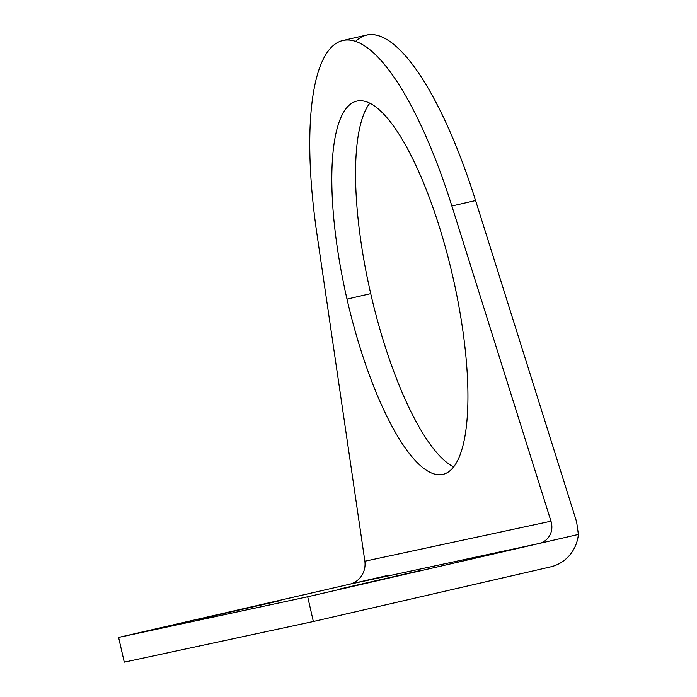 <?xml version="1.0" encoding="UTF-8"?>
<svg xmlns="http://www.w3.org/2000/svg" width="697" height="697" viewBox="0 0 697 697"><rect width="100%" height="100%" fill="white"/><g stroke="black" fill="none" stroke-linecap="round" stroke-linejoin="round"><path stroke-width="1.05" d="M452.745 276.361A191.544 54.078 -103 0 0 356.89 101.074A191.544 54.078 -103 0 0 347.001 299.1L370.717 293.637A191.544 54.078 77 0 1 369.854 103.13A191.544 54.078 -103 0 0 370.717 293.637L347.001 299.1A191.544 54.078 -103 0 0 442.848 474.387A191.544 54.078 -103 0 0 452.745 276.361A191.544 54.078 77 0 1 442.639 474.439A191.544 54.078 77 0 1 347.001 299.1A191.544 54.078 77 0 1 357.108 101.021A191.544 54.078 77 0 1 452.745 276.361M339.186 589.157L420.343 570.521L339.186 589.157M197.382 619.642L278.53 601.006L197.382 619.642M453.608 466.877A191.544 54.078 77 0 1 370.717 293.637A191.544 54.078 -103 0 0 453.608 466.877M355.636 41.367A253.699 71.625 77 0 1 475.581 200.536L576.611 521.818L578.397 534.442A38.056 36.505 -102.1 0 1 550.525 566.896L313.345 621.506L307.682 596.771L538.929 543.529L349.85 584.173L538.929 543.529L307.682 596.771L313.345 621.506L550.525 566.896A38.056 36.505 77.9 0 0 578.397 534.442L538.929 543.529C543.782 542.327 547.415 539.583 549.828 535.296C552.094 530.922 552.477 526.226 550.987 521.208L364.871 561.216L550.987 521.208L451.865 205.998L550.987 521.208C552.477 526.226 552.094 530.922 549.828 535.296C547.415 539.583 543.782 542.327 538.929 543.529L578.397 534.442L576.611 521.818L475.581 200.536L451.865 205.998A253.699 71.625 -103 0 0 343.238 40.435A253.699 71.625 -103 0 0 317.083 234.967L364.871 561.216C365.55 566.408 364.461 571.252 361.612 575.757C358.633 580.165 354.712 582.971 349.85 584.173L389.318 575.086L349.85 584.173C354.712 582.971 358.633 580.165 361.612 575.757C364.461 571.252 365.55 566.408 364.871 561.216L317.083 234.967A253.699 71.625 77 0 1 342.95 40.496A253.699 71.625 77 0 1 451.865 205.998L475.581 200.536A253.699 71.625 -103 0 0 366.666 35.042L342.95 40.496M313.345 621.506L124.266 662.15L313.345 621.506M307.682 596.771L118.603 637.424L124.266 662.15L118.603 637.424L307.682 596.771M349.85 584.173L118.603 637.424L349.85 584.173"/></g></svg>
